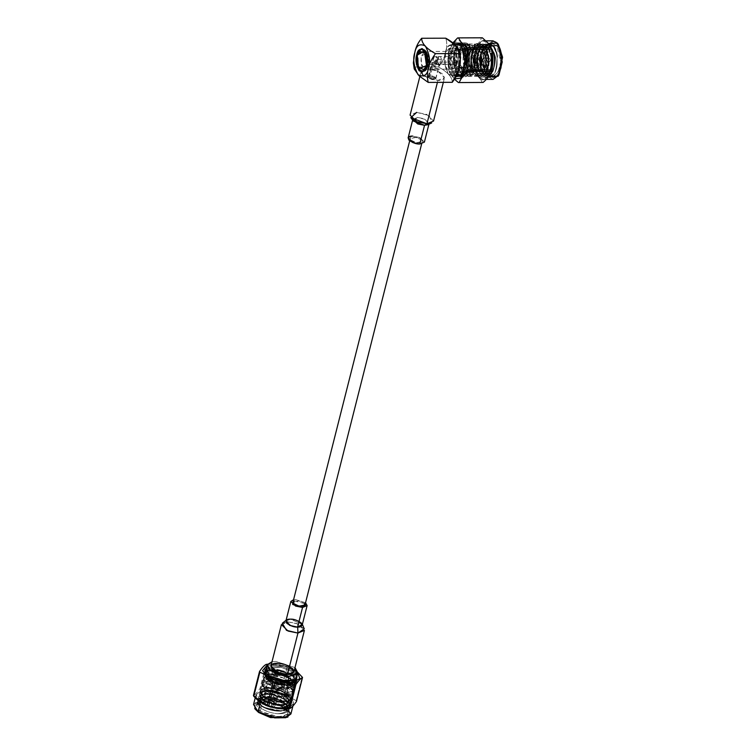 <?xml version="1.0" encoding="UTF-8"?>
<svg xmlns="http://www.w3.org/2000/svg" width="756" height="756" viewBox="0 0 756 756"><rect width="100%" height="100%" fill="white"/><g stroke="black" fill="none" stroke-linecap="round" stroke-linejoin="round"><path stroke-width="0.57" stroke-dasharray="3.78 2.83" d="M288.83 709.582L288.48 710.725C289.359 708.514 288.197 706.161 284.993 703.666C280.958 700.755 276.025 698.809 270.194 697.835C264.439 697.051 260.527 697.571 258.448 699.385C256.775 701.351 257.834 703.638 261.633 706.265C265.743 708.826 270.771 710.432 276.687 711.065L281.194 711.141L288.697 708.476C290.455 706.17 289.482 703.534 285.777 700.576C281.742 697.665 276.809 695.718 270.979 694.736C265.224 693.961 261.311 694.48 259.232 696.295C257.55 698.251 258.618 700.547 262.417 703.165C266.528 705.735 271.546 707.332 277.471 707.966L281.979 708.051L289.482 705.386C291.24 703.08 290.266 700.443 286.562 697.476C282.527 694.566 277.594 692.619 271.763 691.645C266.008 690.861 262.096 691.381 260.017 693.195C258.335 695.161 259.402 697.448 263.192 700.075C267.312 702.636 272.33 704.242 278.255 704.875L282.763 704.951L290.257 702.286C292.024 699.98 291.051 697.353 287.337 694.386C283.311 691.475 278.378 689.529 272.547 688.546C266.792 687.771 262.88 688.291 260.801 690.105C259.119 692.061 260.177 694.358 263.976 696.975L267.331 683.726L263.976 696.975C267.719 699.347 272.377 700.907 277.943 701.662C272.377 700.907 267.719 699.347 263.976 696.975L260.064 691.343L260.801 690.105C262.88 688.291 266.792 687.771 272.547 688.546C278.378 689.529 283.311 691.475 287.337 694.386L291.051 700.831L290.257 702.286C288.093 704.45 284.095 705.31 278.255 704.875C272.33 704.242 267.312 702.636 263.192 700.075L259.28 694.443L260.017 693.195C262.096 691.381 266.008 690.861 271.763 691.645C277.594 692.619 282.527 694.566 286.562 697.476L290.266 703.93L289.482 705.386C287.308 707.54 283.311 708.4 277.471 707.966C271.546 707.332 266.528 705.735 262.417 703.165L262.549 702.636C266.67 705.206 271.688 706.803 277.603 707.436C283.443 707.871 287.45 707.011 289.614 704.847L290.399 703.392L286.694 696.947C282.659 694.036 277.726 692.09 271.895 691.116C266.14 690.332 262.228 690.852 260.149 692.666L259.412 693.913L263.334 699.546C267.444 702.107 272.472 703.713 278.388 704.346C284.228 704.781 288.225 703.912 290.399 701.757L291.183 700.302L287.478 693.847C283.443 690.937 278.51 689 272.68 688.017C266.925 687.242 263.012 687.762 260.933 689.576L260.196 690.814L263.079 695.718L260.291 690.455L269.391 686.798L282.357 689.444L289.009 693.243L291.665 698.393L286.335 701.766L277.943 701.662C272.529 700.982 268.134 699.583 264.761 697.476L261.982 694.584L264.761 697.476C268.134 699.583 272.529 700.982 277.943 701.662L289.189 700.925L290.616 694.887L282.357 689.444L265.734 687.062L261.264 693.857L263.079 695.718L261.321 693.942L263.362 688.338L276.639 688.754L288.697 695.17L287.592 701.662L272.056 701.294L265.11 697.986L262.625 695.671L261.982 694.584L262.37 691.759C264.184 690.19 267.615 689.755 272.661 690.455C277.773 691.343 282.101 693.063 285.636 695.643C288.886 698.27 289.737 700.604 288.187 702.645L281.497 705.036L277.622 704.979L264.392 700.831C261.056 698.544 260.121 696.559 261.585 694.858C263.4 693.28 266.84 692.846 271.876 693.554C276.998 694.433 281.317 696.163 284.851 698.733C281.317 696.163 276.998 694.433 271.876 693.554C266.84 692.846 263.4 693.28 261.585 694.858L260.943 695.936L264.392 700.831L277.622 704.979C282.753 705.339 286.278 704.564 288.187 702.645L288.877 701.36L285.636 695.643L288.735 701.908L288.045 703.193C286.137 705.112 282.621 705.887 277.49 705.528L264.25 701.379L260.801 696.484L261.444 695.407C263.268 693.828 266.698 693.394 271.744 694.102C276.857 694.981 281.175 696.711 284.71 699.291L287.951 704.998L287.261 706.293C285.352 708.202 281.837 708.986 276.705 708.627L263.466 704.469L260.017 699.574L260.659 698.497C262.483 696.928 265.914 696.493 270.96 697.193C276.072 698.081 280.4 699.801 283.935 702.381L284.067 701.833C280.533 699.253 276.214 697.523 271.092 696.645C266.055 695.945 262.625 696.38 260.801 697.949L260.159 699.026L263.608 703.921L276.847 708.07C281.969 708.438 285.494 707.654 287.403 705.735L288.093 704.45L284.851 698.733C288.102 701.36 288.953 703.694 287.403 705.735L280.712 708.126L276.847 708.07L263.608 703.921C260.272 701.644 259.336 699.65 260.801 697.949C262.625 696.38 266.055 695.945 271.092 696.645C276.214 697.523 280.533 699.253 284.067 701.833L286.978 705.972L287.233 707.843L282.054 710.961L286.618 708.835L287.308 707.54L284.067 701.833C287.318 704.46 288.168 706.794 286.618 708.835L282.054 710.961C286.288 710.243 287.923 708.58 286.978 705.972C288.537 710.564 285.409 713.154 277.594 713.73C282.716 713.872 286.203 712.974 288.045 711.037L288.83 709.582L285.125 703.137C281.1 700.226 276.167 698.279 270.327 697.297C264.581 696.522 260.659 697.041 258.58 698.856L257.853 700.103L261.765 705.726C265.885 708.296 270.903 709.893 276.819 710.536C282.659 710.971 286.666 710.101 288.83 707.947L289.614 706.491L285.91 700.037C281.875 697.126 276.942 695.189 271.111 694.206C265.365 693.432 261.444 693.942 259.365 695.766L258.637 697.004L262.549 702.636L258.495 697.533L259.232 696.295C261.311 694.48 265.224 693.961 270.979 694.736C276.809 695.718 281.742 697.665 285.777 700.576L289.482 707.021L288.697 708.476C286.524 710.64 282.527 711.5 276.687 711.065C270.771 710.432 265.743 708.826 261.633 706.265L257.711 700.632L258.448 699.385C260.527 697.571 264.439 697.051 270.194 697.835C276.025 698.809 280.958 700.755 284.993 703.666C288.197 706.161 289.359 708.514 288.48 710.725L287.573 706.567L284.71 703.874L287.715 706.756L288.688 710.158L287.913 713.21L283.623 716.367L274.248 716.49L260.347 711.311L256.539 705.272L260.839 702.116L270.204 701.993L284.105 707.172L287.913 713.21M295.53 679.937L286.93 685.049C279.465 685.635 265.725 679.805 265.12 675.788C264.609 670.808 269.93 669.221 281.062 671.054L280.06 674.957C287.119 676.752 291.863 679.36 294.301 682.781C296.702 685.975 294.226 688.14 286.864 689.264C277.83 688.716 271.319 686.873 267.331 683.726L282.668 689.094L291.353 688.565L294.897 685.626L294.301 682.781C291.863 679.36 287.119 676.752 280.06 674.957L269.798 674.172L263.523 677.688L267.331 683.726C257.38 678.472 268.172 671.035 280.06 674.957L281.147 670.44C268.437 666.253 256.908 674.201 267.539 679.814C271.801 683.178 278.756 685.153 288.414 685.73C296.276 684.53 298.932 682.224 296.361 678.803L294.982 678.699C292.6 675.363 287.96 672.812 281.062 671.054L270.516 670.364L264.902 673.719L265.12 675.788C265.725 679.805 279.465 685.635 286.93 685.049L287.838 681.468L286.93 685.049L295.558 681.477L294.982 678.699L292.903 678.548C298.062 683.575 281.912 686.032 274.003 681.411C263.929 678.113 265.961 669.447 276.384 671.271L275.354 675.325L279.918 676.025L280.949 671.971L276.384 671.271L280.949 671.971L281.062 671.054C287.96 672.812 292.6 675.363 294.982 678.699L296.361 678.803L295.341 682.857L291.882 682.592L292.383 684.983L284.747 688.054L272.973 685.465L266.036 678.321L275.354 675.325L276.384 671.271L267.066 674.267L274.003 681.411L285.768 684L293.404 680.929L292.903 678.548L291.882 682.592L292.903 678.548L294.982 678.699M493.262 46.135L485.305 47.155L481.846 59.97L484.955 72.519L490.086 74.258L494.14 67.397C489.255 78.057 485.201 76.668 481.978 63.202C480.523 51.011 487.818 39.832 493.262 46.135L497.382 55.632L493.167 45.842C490.37 43.168 487.62 43.347 484.917 46.381C482.328 49.792 480.958 54.545 480.788 60.66C480.835 66.745 482.044 71.329 484.407 74.4C486.873 77.084 489.274 76.904 491.636 73.861L494.348 66.452L494.736 59.592L494.301 55.623L490.086 45.851C487.289 43.177 484.539 43.357 481.837 46.39C479.247 49.801 477.877 54.564 477.716 60.669C477.754 66.755 478.964 71.338 481.326 74.409C483.793 77.093 486.202 76.914 488.556 73.871L491.268 66.462L491.655 59.601L491.22 55.642L487.015 45.87C484.209 43.187 481.459 43.366 478.756 46.399C476.167 49.811 474.796 54.574 474.636 60.678C474.683 66.774 475.883 71.347 478.246 74.419C480.712 77.103 483.122 76.923 485.475 73.89L488.187 66.471L488.574 59.611L488.14 55.651L483.935 45.88C481.128 43.196 478.378 43.375 475.675 46.409C473.086 49.82 471.716 54.583 471.555 60.688C471.602 66.783 472.802 71.357 475.165 74.428L461.973 74.475L475.165 74.428C477.414 76.942 479.682 76.951 481.959 74.457L478.595 76.337L475.165 74.428C472.802 71.357 471.602 66.783 471.555 60.688C471.716 54.583 473.086 49.82 475.675 46.409L480.022 43.971L483.935 45.88C486.637 48.942 488.187 53.525 488.574 59.611C488.754 65.715 487.724 70.478 485.475 73.89L481.676 76.328L478.246 74.419C475.883 71.347 474.683 66.774 474.636 60.678C474.796 54.574 476.167 49.811 478.756 46.399L483.103 43.961L487.015 45.87C489.718 48.932 491.268 53.515 491.655 59.601C491.835 65.706 490.795 70.469 488.556 73.871L484.757 76.318L480.797 74.409L484.227 76.318L488.026 73.88C490.266 70.469 491.305 65.706 491.126 59.601C490.738 53.515 489.189 48.932 486.486 45.87L482.574 43.961L478.227 46.409C475.637 49.811 474.267 54.574 474.106 60.678C474.144 66.774 475.354 71.347 477.716 74.419L481.147 76.328L484.946 73.89C487.185 70.478 488.225 65.725 488.045 59.611C487.658 53.525 486.108 48.942 483.405 45.88L479.493 43.971L475.146 46.418C472.557 49.82 471.186 54.583 471.026 60.688C471.026 66.046 472.018 70.336 473.993 73.559C467.34 68.654 471.961 39.52 478.671 43.999C485.569 41.06 488.801 71.083 481.959 74.457C479.909 76.488 477.962 76.101 476.119 73.285L474.314 67.775L476.119 73.285L476.866 72.68L476.119 73.285C477.962 76.101 479.909 76.488 481.959 74.457L486.032 61.151L482.479 46.579L478.671 43.999C471.961 39.52 467.34 68.654 473.993 73.559L471.111 63.542L472.405 51.88L477.329 45.18L483.16 47.505L486.628 59.951L483.679 72.189L480.807 74.277L476.866 72.68L474.314 67.775L473.502 60.622C473.662 55.254 474.891 51.077 477.187 48.091C479.569 45.417 482.007 45.265 484.492 47.619L488.253 56.284L488.631 59.677L488.3 65.829L485.976 72.207C483.925 74.872 481.827 75.024 479.691 72.671C477.631 69.977 476.601 65.961 476.582 60.612C476.743 55.245 477.972 51.068 480.268 48.082C482.649 45.407 485.087 45.256 487.573 47.609L484.114 45.927L480.268 48.082C477.972 51.068 476.743 55.245 476.582 60.612C476.601 65.961 477.631 69.977 479.691 72.671L482.668 74.343L485.976 72.207C487.922 69.212 488.811 65.035 488.631 59.677C488.272 54.328 486.892 50.312 484.492 47.619L485.04 47.619C487.431 50.302 488.811 54.328 489.179 59.677C489.359 65.035 488.47 69.212 486.514 72.198L483.216 74.343L480.24 72.671C478.179 69.977 477.149 65.952 477.13 60.603C477.291 55.245 478.52 51.068 480.807 48.072L484.662 45.927L488.121 47.6C490.512 50.293 491.891 54.319 492.26 59.667C492.43 65.025 491.551 69.202 489.595 72.189L486.297 74.334L483.32 72.661C481.26 69.968 480.23 65.942 480.202 60.593C480.372 55.235 481.6 51.058 483.887 48.063L487.743 45.918L491.202 47.59L487.195 45.918L483.339 48.063C481.052 51.058 479.824 55.235 479.663 60.603C479.682 65.942 480.712 69.968 482.772 72.661L485.749 74.334L489.056 72.189C491.003 69.202 491.891 65.025 491.712 59.667C491.343 54.319 489.973 50.302 487.573 47.609L491.334 56.275L491.712 59.667L491.381 65.819L489.056 72.189C487.006 74.863 484.908 75.014 482.772 72.661C480.712 69.968 479.682 65.942 479.663 60.603C479.824 55.235 481.052 51.058 483.339 48.063C485.73 45.398 488.168 45.237 490.653 47.6L493.961 52.391C495.369 57.343 495.426 62.342 494.14 67.397L494.793 59.658C494.424 54.309 493.044 50.283 490.653 47.6L494.415 56.265L494.14 67.397C495.426 62.342 495.369 57.343 493.961 52.391C496.824 59.733 497.098 66.575 494.783 72.926C496.645 69.42 497.476 64.978 497.287 59.582C496.9 53.496 495.35 48.913 492.638 45.851L488.735 43.942L484.388 46.381C481.799 49.792 480.429 54.555 480.258 60.66C480.306 66.755 481.515 71.329 483.878 74.4L487.308 76.309L491.107 73.861C493.347 70.459 494.386 65.696 494.207 59.592C493.819 53.506 492.269 48.923 489.557 45.861L485.654 43.952L481.307 46.39C478.718 49.801 477.348 54.564 477.187 60.669C477.225 66.764 478.435 71.338 480.797 74.409L481.326 74.409C478.964 71.338 477.754 66.755 477.716 60.669C477.877 54.564 479.247 49.801 481.837 46.39L486.184 43.952L490.086 45.851C492.799 48.923 494.348 53.506 494.736 59.592C494.915 65.696 493.876 70.459 491.636 73.861L487.837 76.309L484.407 74.4C482.044 71.329 480.835 66.745 480.788 60.66C480.958 54.545 482.328 49.792 484.917 46.381L489.264 43.933L493.167 45.842C495.482 48.356 496.966 52.211 497.637 57.409C497.004 52.325 495.539 48.564 493.262 46.135L493.621 45.842C495.804 48.422 497.146 52.277 497.637 57.409C497.146 52.277 495.804 48.422 493.621 45.842L489.954 43.933L485.059 47.609L482.29 58.59L486.401 74.39L490.068 76.299L494.783 72.926C492.128 76.819 489.34 77.31 486.401 74.39L489.434 74.381L485.333 58.581L488.102 47.6L492.988 43.924L496.654 45.832L500.765 61.633L497.996 72.614L493.101 76.29L489.434 74.381L486.401 74.39M465.535 44.018L460.385 48.157C456.435 53.619 457.493 71.14 461.973 74.475L465.639 76.384L470.534 72.708L473.303 61.727L469.202 45.927L465.535 44.018L478.671 43.999M457.503 73.53L456.917 72.652C453.326 68.106 453.061 53.478 456.463 48.441L457.182 50.104L455.802 53.808L459.837 53.799L461.217 50.085L457.182 50.104L456.463 48.441C453.061 53.478 453.326 68.106 456.917 72.652L461.604 76.025L468.248 67.662L464.77 67.671L468.248 67.662C469.948 58.779 468.9 51.644 465.082 46.267L461.5 44.406L456.463 48.441C459.109 43.99 461.982 43.262 465.082 46.267L464.59 48.233C469.542 51.077 468.588 72.434 463.475 73.219C459.034 78.501 452.466 61.926 455.802 53.808L457.182 50.104L461.217 50.085L460.026 47.326L455.991 47.344C451.776 53.185 452.901 71.905 457.692 75.468L462.067 77.481L467.718 71.82L469.769 58.146L467.284 47.798M438.905 56.577L437.724 61.236C438.178 63.655 439.009 64.581 440.219 64.005L441.4 59.346L440.219 64.005L435.664 64.024L436.836 59.365L435.664 64.024L436.675 62.162L436.836 59.365L441.4 59.346L436.836 59.365L436.675 62.162L454.677 62.105L436.675 62.162L435.664 64.024L440.219 64.005C439.009 64.581 438.178 63.655 437.724 61.236L438.905 56.577C440.115 55.991 440.946 56.917 441.4 59.346C440.946 56.917 440.115 55.991 438.905 56.577L434.35 56.587L432.923 60.527L433.103 58.675L433.169 61.245L433.33 58.439L434.35 56.587L452.995 56.294L451.332 58.382L453.024 64.194L454.677 62.105L452.995 56.294M432.252 63.797C432.971 65.904 441.91 65.876 438.849 63.778C438.13 61.671 429.2 61.699 432.252 63.797L431.912 62.861L438.849 63.778L439.198 64.704L432.252 63.797L428.728 77.745L435.664 78.652L435.324 77.717L428.387 76.81L428.728 77.745L432.252 63.797M436.656 63.778C436.552 64.487 435.815 64.496 434.445 63.787C434.549 63.079 435.286 63.079 436.656 63.778C435.286 63.079 434.549 63.079 434.445 63.787C435.815 64.496 436.552 64.487 436.656 63.778L438.206 57.683C436.836 56.974 436.099 56.983 435.995 57.692C437.365 58.392 438.102 58.392 438.206 57.683L436.779 64.099L438.206 57.683C438.102 58.392 437.365 58.392 435.995 57.692L434.445 63.787M430.353 75.874C425.637 75.222 430.173 80.268 433.698 79.597C438.414 80.24 433.878 75.194 430.353 75.874L435.853 78.7L433.698 79.597L428.189 76.762L430.353 75.874L432.98 65.47L430.674 66.953L438.338 68.9L432.98 65.47L430.353 75.874M428.728 77.745C425.666 75.647 434.605 75.619 435.324 77.717C438.385 79.815 429.446 79.852 428.728 77.745M440.219 64.005L453.024 64.194M437.724 61.236L433.169 61.245L437.724 61.236M456.775 64.43C457.928 60.962 457.333 56.955 454.989 52.4C451.88 50.888 449.962 52.107 449.244 56.057C448.091 59.526 448.686 63.532 451.02 68.087C454.129 69.599 456.048 68.38 456.775 64.43L453.033 69.136L449.036 63.409L449.244 56.057L452.976 51.351L456.974 57.078L456.775 64.43L428.709 64.525L428.907 57.172L424.91 51.446L421.177 56.152L420.969 63.504L424.966 69.231L428.709 64.525L456.775 64.43M454.677 62.105C454.233 66.906 449.688 61.86 451.332 58.382C451.786 53.581 456.322 58.628 454.677 62.105M434.35 56.587L432.923 60.527L433.727 57.314M432.98 65.47C438.348 67.586 439.463 68.824 436.335 69.193C430.514 68.862 429.399 67.624 432.98 65.47M435.409 63.296L436.221 60.083L435.409 63.296M428.709 64.525L427.291 67.785L421.64 65.914L421.177 56.152L427.235 52.873L428.709 64.525L427.584 65.696L425.704 50.813L417.955 54.99L418.55 67.473L425.77 69.864L428.709 64.525M420.204 49.877L417.803 54.819C416.282 59.393 417.066 64.695 420.156 70.695C424.258 72.689 426.781 71.083 427.745 65.876L427.915 55.67L422.188 48.667M427.584 65.696C426.658 70.743 424.21 72.302 420.232 70.374C417.246 64.553 416.49 59.431 417.955 54.99C418.881 49.953 421.338 48.393 425.307 50.321C428.293 56.142 429.058 61.264 427.584 65.696M427.745 65.876L422.812 72.085L417.529 64.525L417.803 54.819L422.727 48.611L428.009 56.171L427.745 65.876L426.658 65.876L427.745 65.876M413.362 62.861L414.222 68.947L414.392 67.038L438.471 66.953C447.713 72.066 452.324 77.188 452.277 82.319C452.324 77.188 447.713 72.066 438.471 66.953L414.392 67.038L413.362 62.899M423.729 76.101L437.922 80.382C443.243 80.694 445.076 78.775 443.422 74.646C437.658 70.525 432.404 68.635 427.669 68.976L421.007 71.99M445.36 52.561C444.452 57.768 442.156 62.559 438.471 66.953C442.156 62.559 444.452 57.768 445.36 52.561L445.369 52.57C443.262 58.93 444.348 66.273 448.629 74.617C454.328 77.377 457.843 75.146 459.166 67.917C461.283 61.567 460.196 54.215 455.906 45.88C450.207 43.111 446.701 45.341 445.369 52.57L445.36 52.561C447.089 47.373 447.212 42.582 445.747 38.197C447.212 42.582 447.089 47.373 445.36 52.561M433.547 121.045L426.781 114.43L416.688 112.37L410.083 115.11M437.422 82.376L437.922 80.382L427.83 78.331L421.064 71.716L427.669 68.976L437.762 71.036L444.528 77.651L437.922 80.382L437.422 82.376M445.369 52.57C446.701 45.341 450.207 43.111 455.906 45.88C460.196 54.215 461.283 61.567 459.166 67.917C457.843 75.146 454.328 77.377 448.629 74.617C444.348 66.273 443.262 58.93 445.369 52.57M458.968 67.69C461.018 61.529 459.96 54.394 455.802 46.296C450.274 43.612 446.862 45.776 445.577 52.797C443.526 58.968 444.585 66.103 448.743 74.192C454.271 76.876 457.673 74.712 458.968 67.69L452.324 76.054L445.208 65.867L445.577 52.797L452.22 44.434L459.327 54.621L458.968 67.69M427.849 124.721L426.214 119.675L417.435 117.388L413.352 121.054M416.688 112.37L429.351 115.668L431.695 122.944M424.399 142.119L419.693 137.526L412.7 136.099L408.108 137.998M412.804 119.533L417.435 117.388L424.428 118.815L429.049 123.644M466.518 65.744C468.04 61.16 467.255 55.868 464.175 49.868C460.073 47.874 457.541 49.48 456.586 54.687C455.065 59.261 455.849 64.562 458.93 70.563C463.041 72.557 465.564 70.951 466.518 65.744L461.595 71.952L456.312 64.392L456.586 54.687L461.51 48.478L466.792 56.038L466.518 65.744L470.553 65.725L470.827 56.029L465.545 48.469L460.621 54.668L460.347 64.373L465.63 71.933L470.553 65.725L466.518 65.744M461.566 77.509L457.692 75.468C452.901 71.905 451.776 53.185 455.991 47.344L456.463 48.441L455.991 47.344L460.026 47.326L465.526 42.903L469.448 44.944L465.412 44.963L469.448 44.944L469.202 45.927L468.616 48.214L464.59 48.233L468.616 48.214C473.568 51.068 472.623 72.415 467.51 73.2L465.63 73.786L459.875 66.641L459.837 53.799L455.802 53.808L455.84 66.651L461.595 73.804L463.475 73.219C468.588 72.434 469.542 51.077 464.59 48.233L465.082 46.267C468.9 51.644 469.948 58.779 468.248 67.662L465.082 74.239L460.291 75.789M412.7 136.099L421.262 138.263M410.829 140.077C412.011 143.536 426.705 143.489 421.678 140.04C420.497 136.571 405.802 136.628 410.829 140.077L410.262 138.537L416.169 137.412L421.678 140.04L422.245 141.57L416.339 142.704L410.829 140.077L410.499 141.4L410.829 140.077M465.412 44.963L469.797 61.841L466.839 73.578L461.708 77.499M459.053 43.65L465.327 44.963L467.095 47.6L465.327 44.963L461.406 42.922L456.18 46.853L453.222 58.59L457.607 75.468L461.529 77.509M462.2 77.452L466.405 74.154L469.363 65.488L467.406 48.242L469.665 57.862L468.115 70.601L463.059 77.207L458.571 76.384M304.97 605.027L304.403 603.496L298.904 600.869L292.997 601.993M460.498 48.431L461.217 50.085L459.837 53.799C456.501 61.907 463.069 78.492 467.51 73.2C472.623 72.415 473.568 51.068 468.616 48.214L469.117 46.258C466.017 43.243 463.144 43.971 460.498 48.431C457.096 53.468 457.361 68.087 460.952 72.642C465.469 78.133 469.249 76.469 472.283 67.653C473.984 58.76 472.925 51.635 469.117 46.258L469.448 44.944C466.055 41.656 462.918 42.449 460.026 47.326L460.385 48.157C463.088 43.593 466.027 42.846 469.202 45.927C472.642 48.724 473.728 56.02 472.443 67.823C468.503 76.668 465.006 78.889 461.973 74.475C457.493 71.14 456.435 53.619 460.385 48.157L465.535 44.387L469.117 46.258C472.925 51.635 473.984 58.76 472.283 67.653L465.639 76.006L460.952 72.642C457.361 68.087 457.096 53.468 460.498 48.431M470.553 65.725C469.599 70.932 467.076 72.548 462.965 70.554C459.884 64.543 459.1 59.252 460.621 54.668C461.576 49.461 464.099 47.855 468.21 49.849C471.29 55.859 472.075 61.151 470.553 65.725M458.164 76.035L453.25 62.2L454.403 51.124L458.495 44.046M462.663 44.245L457.56 46.201L453.874 56.889L457.852 74.485L463.371 75.921L467.624 70.1L469.202 59.384L465.082 45.936L468.881 55.623L466.632 72.34M305.547 602.74L295.426 599.555L293.574 599.706L295.426 599.555L305.547 602.74M294.226 600.916L304.403 603.496M477.49 67.634L477.849 54.555L470.742 44.368L464.099 52.731L463.73 65.81L470.846 75.997L477.49 67.634L472.283 67.653L477.49 67.634C476.204 74.646 472.793 76.81 467.265 74.126C463.107 66.037 462.048 58.902 464.099 52.731C465.384 45.719 468.796 43.555 474.324 46.239C478.482 54.328 479.54 61.463 477.49 67.634M458.183 76.403L461.519 76.394L457.852 74.485L453.751 58.694L456.52 47.713L461.415 44.037L465.082 45.936M457.852 74.485L454.517 74.494L456.529 76.044L454.517 74.494L457.852 74.485M461.415 44.037L458.07 44.046L453.175 47.722L450.406 58.703L454.517 74.494C451.067 71.707 449.99 64.411 451.275 52.599C455.216 43.753 458.703 41.533 461.736 45.955L465.781 57.825L462.171 74.079L465.762 57.617L462.077 46.352M302.164 625.184L297.467 620.591L290.465 619.164L285.881 621.063M475.562 65.488C477.027 61.094 476.271 56.01 473.303 50.246C469.372 48.337 466.943 49.877 466.027 54.876C464.562 59.27 465.318 64.354 468.276 70.119C472.216 72.028 474.645 70.488 475.562 65.488L470.827 71.451L465.762 64.194L466.027 54.876L470.752 48.913L475.826 56.171L475.562 65.488L479.03 65.479L479.295 56.161L474.229 48.904L469.495 54.867L469.23 64.175L474.305 71.433L479.03 65.479L475.562 65.488M485.938 73.842L482.337 62.19L486.212 45.965L493.621 45.842M480.022 74.353L477.159 72.68C475.099 69.987 474.069 65.961 474.05 60.622C474.21 55.254 475.439 51.077 477.726 48.082L481.581 45.936L485.04 47.619L481.033 45.946L477.187 48.091C474.891 51.077 473.662 55.254 473.502 60.622L474.314 67.775L476.866 72.68L480.807 74.277L486.288 64.988L484.53 49.858L477.13 45.275L471.423 55.859L471.47 66.452L473.993 73.559L471.479 66.519L471.026 60.688L471.451 55.717L475.146 46.418C477.849 43.375 480.599 43.196 483.405 45.88C486.108 48.942 487.658 53.525 488.045 59.611C488.225 65.725 487.185 70.478 484.946 73.89C482.593 76.923 480.183 77.103 477.716 74.419L474.56 66.509L474.106 60.678L474.532 55.708L478.227 46.409C480.929 43.366 483.679 43.187 486.486 45.87C489.189 48.932 490.738 53.515 491.126 59.601C491.305 65.706 490.266 70.469 488.026 73.88C485.673 76.914 483.264 77.093 480.797 74.409L477.641 66.5L477.187 60.669L477.612 55.698L481.307 46.39C484.01 43.357 486.76 43.177 489.557 45.861C492.269 48.923 493.819 53.506 494.207 59.592C494.386 65.696 493.347 70.459 491.107 73.861C488.745 76.904 486.344 77.084 483.878 74.4L480.721 66.49L480.258 60.66L480.693 55.689L484.388 46.381C487.091 43.347 489.841 43.168 492.638 45.851C495.35 48.913 496.9 53.496 497.287 59.582C497.476 64.978 496.645 69.42 494.783 72.926C497.098 66.575 496.824 59.733 493.961 52.391L491.202 47.59C488.716 45.237 486.278 45.398 483.887 48.063L480.58 56.322L480.202 60.593L480.608 65.848L483.32 72.661C485.456 75.014 487.554 74.853 489.595 72.189C491.551 69.202 492.43 65.025 492.26 59.667C491.891 54.319 490.512 50.293 488.121 47.6C485.635 45.247 483.197 45.407 480.807 48.072L477.508 56.331L477.13 60.603L477.527 65.857L480.24 72.671C482.375 75.024 484.473 74.872 486.514 72.198C488.47 69.212 489.359 65.035 489.179 59.677C488.811 54.328 487.431 50.302 485.04 47.619C482.555 45.265 480.117 45.417 477.726 48.082L474.428 56.341L474.447 65.867L477.159 72.68L480.079 74.353M496.654 45.832L488.773 46.56L485.39 62.512L489.434 74.381C492.468 78.794 495.955 76.583 499.896 67.728C501.181 55.925 500.103 48.63 496.654 45.832L497.75 44.963C501.398 47.921 502.551 55.67 501.19 68.191C497.004 77.584 493.299 79.938 490.086 75.25L485.796 62.653L489.387 45.729L497.75 44.963L496.654 45.832M454.517 74.494L453.695 75.156L456.095 76.885L453.695 75.156L454.517 74.494M454.554 44.415L450.557 51.351L449.433 62.181L453.695 75.156L449.433 62.181L450.557 51.351L454.554 44.415L452.22 44.434M302.372 624.361L290.361 619.051L286.089 620.241L290.361 619.051L302.372 624.361M498.431 75.808L489.831 76.233C485.938 73.077 484.719 64.827 486.174 51.493C490.625 41.495 494.566 38.991 497.996 43.98L498.327 44.368M497.75 44.963C494.528 40.276 490.824 42.629 486.647 52.013C485.276 64.543 486.429 72.283 490.086 75.25C493.299 79.938 497.004 77.584 501.19 68.191C502.551 55.67 501.398 47.921 497.75 44.963M461.793 43.149C458.164 37.866 453.987 40.522 449.272 51.106C447.741 65.233 449.036 73.965 453.156 77.31L454.999 78.86L453.156 77.31L448.355 63.58L449.13 51.71L453.156 43.045M304.252 628.841L296.314 623.36L287.894 621.895L282.3 623.294M467.463 52.608C465.384 58.873 466.452 66.112 470.676 74.334C476.299 77.065 479.758 74.863 481.062 67.738C483.141 61.472 482.073 54.224 477.849 46.003C472.235 43.281 468.767 45.483 467.463 52.608L474.21 44.113L478.652 47.042L481.43 54.46L481.062 67.738L474.314 76.233L469.873 73.304L467.095 65.885L467.463 52.608L469.637 52.599L469.268 65.876L472.037 73.294L476.488 76.224L483.235 67.728L483.604 54.451L480.825 47.033L476.375 44.103L469.637 52.599L467.463 52.608M479.03 65.479C478.113 70.478 475.685 72.018 471.753 70.11C468.786 64.345 468.03 59.261 469.495 54.867C470.412 49.868 472.84 48.318 476.781 50.236C479.739 56.001 480.495 61.085 479.03 65.479M498.629 44.765L497.996 43.98C494.566 38.991 490.625 41.495 486.174 51.493C484.719 64.827 485.938 73.077 489.831 76.233L498.743 75.411M492.978 40.833L487.157 45.218L483.859 58.288L488.745 77.103L489.831 76.233L488.745 77.103L484.01 63.891L484.587 52.325L488.357 43.461M452.92 42.827L449.281 48.403L448.421 51.89L448.78 69.996L449.716 73.162L454.668 79.389L449.168 71.291C447.646 64.345 447.514 57.399 448.79 50.463L472.68 50.378C474.21 57.333 474.333 64.279 473.067 71.215L449.168 71.291L473.067 71.215L473.502 72.671L449.603 72.746L473.502 72.671C477.849 75.94 480.788 79.21 482.328 82.489C480.788 79.21 477.849 75.94 473.502 72.671L473.067 71.215C474.333 64.279 474.21 57.333 472.68 50.378L448.79 50.463L452.92 42.827M281.421 624.569L287.894 621.895L297.779 623.908L304.413 630.391M293.933 671.791L287.299 665.308L277.414 663.295L270.941 665.979M488.745 77.103L478.983 77.14L488.745 77.103L493.11 79.38M478.983 77.14L474.097 58.325L477.395 45.247L483.216 40.871L487.592 43.139L492.477 61.954L489.179 75.033L483.349 79.408L478.983 77.14C482.602 82.395 486.751 79.758 491.447 69.221C492.978 55.16 491.693 46.466 487.592 43.139C483.972 37.885 479.824 40.522 475.127 51.058C473.596 65.12 474.881 73.814 478.983 77.14M482.328 37.8L457.607 37.942L481.506 37.857C480.088 41.533 477.272 45.199 473.067 48.866L449.168 48.951L473.067 48.866L472.68 50.378L473.067 48.866C477.272 45.199 480.088 41.533 481.506 37.857L482.328 37.8M295.001 667.586L275.742 661.434L272.009 661.765L275.742 661.434L295.001 667.586M469.637 52.599C470.941 45.473 474.399 43.272 480.013 46.003C484.237 54.215 485.314 61.463 483.235 67.728C481.922 74.853 478.463 77.055 472.85 74.324C468.625 66.112 467.548 58.864 469.637 52.599M481.203 65.47C482.659 61.075 481.912 55.991 478.945 50.227C475.004 48.318 472.576 49.858 471.659 54.857C470.204 59.252 470.95 64.336 473.917 70.1C477.858 72.009 480.287 70.469 481.203 65.47L476.469 71.433L471.404 64.175L471.659 54.857L476.393 48.894L481.459 56.152L481.203 65.47L485.541 65.46L485.796 56.142L480.731 48.885L475.996 54.838L475.741 64.156L480.807 71.414L485.541 65.46L481.203 65.47M487.611 43.064C491.731 46.399 493.025 55.141 491.485 69.259C486.769 79.852 482.593 82.498 478.964 77.216C474.844 73.88 473.549 65.139 475.089 51.021C479.805 40.427 483.982 37.781 487.611 43.064C483.982 37.781 479.805 40.427 475.089 51.021C473.549 65.139 474.844 73.88 478.964 77.216C482.593 82.498 486.769 79.852 491.485 69.259C493.025 55.141 491.731 46.399 487.611 43.064L487.611 43.064M285.201 683.131C290.361 683.424 292.137 681.572 290.54 677.565C284.946 673.577 279.852 671.744 275.269 672.075C270.109 671.772 268.333 673.634 269.93 677.631C275.524 681.628 280.618 683.462 285.201 683.131L275.42 681.137L268.862 674.721L275.269 672.075L285.05 674.068L291.608 680.476L285.201 683.131L284.18 687.185L290.587 684.53L284.02 678.123L274.239 676.129L267.832 678.775L274.4 685.191L284.18 687.185L285.201 683.131M281.062 671.054L281.147 670.44L281.062 671.054M485.541 65.46C484.624 70.459 482.196 72 478.255 70.081C475.288 64.317 474.541 59.233 475.996 54.838C476.913 49.839 479.342 48.299 483.282 50.208C486.25 55.982 486.996 61.056 485.541 65.46M479.446 58.666C478.142 61.434 481.742 65.441 482.101 61.623C483.405 58.864 479.805 54.857 479.446 58.666L480.759 57.012L482.101 61.623L480.778 63.287L479.399 58.675L480.74 63.287L482.054 61.623L480.712 57.012L479.446 58.666M264.978 671.243L263.494 673.275L267.539 679.814L263.466 673.36L270.175 669.608L281.147 670.44L280.117 674.494C287.667 676.412 292.733 679.2 295.341 682.857L296.361 678.803L297.004 681.846L293.215 684.983L283.925 685.55L267.539 679.814L282.413 685.257L292.43 685.125L297.023 681.751L292.95 675.297L281.034 670.326L265.186 671.092M280.041 675.108L279.918 676.025L275.354 675.325C264.94 673.501 262.899 682.167 272.973 685.465C280.882 690.086 297.042 687.629 291.882 682.592L293.952 682.753C291.58 679.408 286.94 676.866 280.041 675.108C268.9 673.275 263.589 674.853 264.099 679.842C264.695 683.859 278.444 689.689 285.9 689.103C278.444 689.689 264.695 683.859 264.099 679.842L263.882 677.773L269.495 674.418L280.041 675.108C286.94 676.866 291.58 679.408 293.952 682.753L295.341 682.857C292.733 679.2 287.667 676.412 280.117 674.494L280.041 675.108M284.18 687.185C279.588 687.516 274.504 685.683 268.909 681.685C267.312 677.678 269.089 675.826 274.239 676.129C278.832 675.798 283.916 677.622 289.51 681.619C291.107 685.626 289.331 687.478 284.18 687.185M294.604 685.163L293.952 682.753L294.538 685.531L285.9 689.103L284.577 694.329L293.215 690.767L291.24 686.287L284.369 682.12L271.187 679.436L262.559 683.008L264.534 687.478L271.404 691.645L284.577 694.329L285.9 689.103M267.567 679.729C261.595 676.147 262.134 672.793 269.164 669.674C280.495 669.589 288.423 671.47 292.95 675.297C298.913 678.879 298.384 682.233 291.353 685.352C280.013 685.437 272.084 683.556 267.567 679.729M295.861 681.751L292.137 675.439L295.946 681.487L291.646 684.634L282.281 684.766L268.38 679.587L274.655 682.791M268.38 679.587L269.23 676.233L268.38 679.587L264.572 673.549L268.862 670.392L278.236 670.26L292.137 675.439L277.046 670.109L267.615 670.78L264.496 674.484M479.399 58.675C479.758 54.857 483.358 58.864 482.054 61.623C481.695 65.441 478.094 61.434 479.399 58.675M481.685 61.217C481.648 58.127 481.005 57.409 479.767 59.081C479.805 62.172 480.447 62.89 481.685 61.217L480.731 62.417L479.767 59.081L480.721 57.872L481.685 61.217L488.461 61.198L487.488 57.853L486.533 59.053L487.507 62.398L488.461 61.198L481.685 61.217M260.347 711.311L261.122 708.259C265.696 711.292 271.187 713.116 277.594 713.73C271.187 713.116 265.696 711.292 261.122 708.259L260.347 711.311L278.671 716.868L287.223 714.486L286.94 709.808L284.105 707.172L273.729 702.702L259.015 702.74L260.347 711.311M284.71 703.874L272.236 698.827L260.811 699.215L263.419 707.37L282.054 710.961L279.975 711.226L262.748 706.964L258.647 701.691L263.57 698.449L274.381 699.309L284.71 703.874C287.998 706.312 289.255 708.589 288.48 710.725C289.34 708.703 288.14 706.51 284.88 704.12L270.979 698.941L261.614 699.064L257.314 702.22L261.122 708.259L260.385 699.442L274.948 699.763L284.88 704.12M269.23 676.233L279.9 680.778L294.689 680.476L279.597 680.702L269.23 676.233L266.159 673.256L269.23 676.233M296.787 676.648L292.978 672.084L280.769 667.198L266.131 668.89L280.769 667.198L292.978 672.084L296.787 676.648M273.332 679.398C265.989 678.453 262.521 680.57 262.908 685.768C269.108 691.4 275.619 694.263 282.442 694.367C289.775 695.322 293.252 693.195 292.865 687.998C286.666 682.366 280.155 679.502 273.332 679.398L285.617 682.545L293.451 690.823L282.442 694.367L270.147 691.22L262.323 682.942L273.332 679.398L272.784 681.581L261.765 685.125L269.599 693.403L281.884 696.55L292.903 693.006L285.069 684.728L272.784 681.581L273.332 679.398M284.577 694.329C278.397 694.773 271.536 692.307 264.005 686.93C261.85 681.534 264.25 679.03 271.187 679.436C277.376 678.992 284.228 681.458 291.769 686.835C293.923 692.231 291.523 694.736 284.577 694.329M272.056 701.294L288.49 701.162L285.324 692.402L266.972 687.677L260.612 690.417L263.079 695.718C260.102 693.318 259.384 691.277 260.933 689.576L266.613 687.695L272.68 688.017L287.478 693.847C291.183 696.815 292.156 699.451 290.399 701.757C288.225 703.912 284.228 704.781 278.388 704.346C272.472 703.713 267.444 702.107 263.334 699.546C259.535 696.919 258.476 694.632 260.149 692.666L265.829 690.786L271.895 691.116L286.694 696.947C290.399 699.914 291.372 702.551 289.614 704.847C287.45 707.011 283.443 707.871 277.603 707.436C271.688 706.803 266.67 705.206 262.549 702.636C258.75 700.009 257.692 697.722 259.365 695.766L265.044 693.885L271.111 694.206L285.91 700.037C289.624 703.004 290.597 705.641 288.83 707.947C286.666 710.101 282.659 710.971 276.819 710.536C270.903 709.893 265.885 708.296 261.765 705.726C257.966 703.108 256.908 700.812 258.58 698.856L264.26 696.975L270.327 697.297L285.125 703.137C288.839 706.104 289.813 708.731 288.045 711.037C286.203 712.974 282.716 713.872 277.594 713.73C285.409 713.154 288.537 710.564 286.978 705.972L282.46 701.36L270.96 697.193L265.536 696.9L260.659 698.497C259.195 700.198 260.13 702.192 263.466 704.469L276.705 708.627C281.837 708.986 285.352 708.202 287.261 706.293C288.811 704.242 287.96 701.908 284.71 699.291L271.744 694.102L266.32 693.8L261.444 695.407C259.979 697.108 260.915 699.092 264.25 701.379L277.49 705.528C282.621 705.887 286.137 705.112 288.045 703.193C289.595 701.152 288.745 698.818 285.494 696.191L272.519 691.012L267.095 690.71L262.228 692.307C260.763 694.008 261.699 696.002 265.035 698.279L272.056 701.294L265.035 698.279L261.585 693.384L262.228 692.307C264.052 690.738 267.482 690.304 272.519 691.012C277.641 691.891 281.96 693.621 285.494 696.191L285.636 695.643C282.101 693.063 277.773 691.343 272.661 690.455C267.615 689.755 264.184 690.19 262.37 691.759L261.727 692.836L261.982 694.584L265.11 697.986L272.056 701.294M263.192 700.075L264.392 700.831M262.417 703.165L263.608 703.921M261.633 706.265L262.748 706.964M263.976 696.975L264.997 697.627M284.105 707.172L287.62 710.716L287.913 715.677L278.841 718.2L259.402 712.313L257.994 703.212L273.606 703.165L284.606 707.918L284.105 707.172M297.212 674.957L293.697 671.337L282.064 666.471L266.556 667.198L282.064 666.471L293.697 671.337L297.212 674.957M491.192 60.367L490.738 59.856L491.192 60.367L490.738 59.856L491.192 60.367L488.461 61.198L487.762 62.332L486.533 59.053L487.743 57.919L488.461 61.198L491.192 60.367L490.738 59.856L491.192 60.367M255.074 709.024L255.386 703.864L265.347 701.511L285.428 707.777L289.463 712.171L287.422 717.217M284.606 707.918C280.117 704.11 272.245 702.248 260.99 702.324C254.016 705.424 253.487 708.759 259.402 712.313C263.901 716.121 271.773 717.983 283.018 717.898C290.002 714.798 290.531 711.472 284.606 707.918M267.331 664.231L261.255 688.243C267.539 690.445 274.182 691.249 281.194 690.653C274.182 691.249 267.539 690.445 261.255 688.243L267.331 664.231C274.343 663.636 280.996 664.439 287.271 666.65L281.194 690.653L282.772 691.22L281.194 690.653L287.271 666.65L288.849 667.208L282.772 691.22L289.217 696.89L296.144 700.67L302.22 676.658L296.144 700.67L296.465 701.455L296.144 700.67L289.217 696.89L282.772 691.22L288.849 667.208L297.826 672.471L284.19 665.97L267.085 665.129L284.19 665.97L295.483 671.026L297.741 672.887L290.436 667.68L285.012 665.762L268.645 664.023L266.074 664.448L260.007 688.461C257.456 692.212 255.263 694.556 253.44 695.501C255.263 694.556 257.456 692.212 260.007 688.461L266.074 664.448M272.784 681.581C279.607 681.685 286.108 684.549 292.307 690.181C292.704 695.378 289.227 697.495 281.884 696.55C275.071 696.446 268.56 693.573 262.36 687.951C261.963 682.753 265.441 680.627 272.784 681.581M282.101 694.367C287.053 694.66 288.754 692.874 287.223 689.028C281.856 685.191 276.97 683.433 272.566 683.755C267.615 683.471 265.914 685.248 267.444 689.094C272.812 692.931 277.698 694.688 282.101 694.367L272.718 692.458L266.414 686.297L272.566 683.755L281.95 685.673L288.253 691.825L282.101 694.367L280.117 702.211L286.269 699.669L279.966 693.517L270.582 691.598L264.43 694.14L270.733 700.302L280.117 702.211L282.101 694.367M286.93 717.453L289.529 712.332L285.428 707.777L264.732 701.502L255.065 704.186L255.386 709.478M254.706 708.57L254.375 702.995L264.562 700.169L286.373 706.775L290.701 711.585L287.96 716.981M290.909 713.966L286.373 706.775L269.826 700.614L258.665 700.755L253.543 704.516M260.499 702.154L256.029 694.707L261.141 690.956L272.302 690.804L288.849 696.966L293.394 704.167L288.272 707.918L277.112 708.07L260.499 702.154M261.255 688.243L260.007 688.461L261.255 688.243M280.117 702.211C275.713 702.532 270.828 700.774 265.46 696.938C263.929 693.091 265.63 691.315 270.582 691.598C274.986 691.286 279.871 693.044 285.239 696.871C286.77 700.717 285.069 702.504 280.117 702.211M274.976 697.788C277.821 697.93 278.066 697.344 275.723 696.03C272.878 695.889 272.632 696.465 274.976 697.788L273.143 696.352L275.723 696.03L277.556 697.467L274.976 697.788L273.162 704.979L275.732 704.658L273.899 703.222L271.328 703.543L273.162 704.979L274.976 697.788M288.924 696.956C295.605 700.963 295.001 704.715 287.129 708.211C274.437 708.306 265.564 706.208 260.499 701.918C253.818 697.901 254.413 694.15 262.285 690.653C274.976 690.568 283.859 692.666 288.924 696.956C283.859 692.666 274.976 690.568 262.285 690.653C254.413 694.15 253.818 697.901 260.499 701.918C265.564 706.208 274.437 708.306 287.129 708.211C295.001 704.715 295.605 700.963 288.924 696.956L288.924 696.956M260.565 701.899C265.602 706.17 274.437 708.259 287.072 708.174C294.906 704.696 295.501 700.963 288.849 696.966C283.812 692.694 274.976 690.606 262.351 690.7C254.517 694.178 253.921 697.911 260.565 701.899M272.632 707.455L273.162 704.979L271.319 703.732L273.899 703.222L275.647 704.828L273.162 704.979L272.632 707.455M435.995 57.692C436.099 56.983 436.836 56.974 438.206 57.683M422.018 48.639L425.099 50.076L427.376 65.876L425.165 70.601L422.094 72.056L428.472 64.232L427.036 60.329L428.472 64.232L427.376 65.876L426.564 52.485L418.928 51.096M418.815 69.316L417.444 54.819L418.748 51.408L417.444 54.819L418.815 69.316M426.488 65.526L427.376 65.876L426.488 65.526L427.518 63.986L427.074 61.557L427.518 63.986L426.488 65.526M260.943 695.936L260.801 696.484M288.877 701.36L288.735 701.908M260.159 699.026L260.017 699.574M288.093 704.45L287.951 704.998M289.189 700.925L287.592 701.662M258.495 697.533L258.637 697.004M289.482 707.021L289.614 706.491M259.28 694.443L259.412 693.913M290.266 703.93L290.399 703.392M260.064 691.343L260.196 690.814M291.051 700.831L291.183 700.302M260.291 690.455L263.523 677.688M291.665 698.393L294.897 685.626M484.114 45.927L484.662 45.927M482.668 74.343L483.216 74.343M487.195 45.918L487.743 45.918M485.749 74.334L486.297 74.334M482.564 73.71L483.679 72.189M482.479 46.579L483.16 47.505M486.184 43.952L485.654 43.952M487.837 76.309L487.308 76.309M483.103 43.961L482.574 43.961M484.757 76.318L484.227 76.318M480.022 43.971L479.493 43.971M481.676 76.328L481.147 76.328M478.595 76.337L465.639 76.384M435.664 78.652L439.198 64.704M428.387 76.81L431.912 62.861M430.674 66.953L428.189 76.762M438.338 68.9L435.853 78.7M453.033 69.136L424.966 69.231M452.976 51.351L424.91 51.446M427.291 67.785L425.77 69.864M427.235 52.873L425.704 50.813M422.812 72.085L421.725 72.085M422.727 48.611L421.65 48.611M443.347 82.347L444.528 77.651M419.826 76.611L421.064 71.716M461.5 44.406L459.724 44.406M461.604 76.025L459.828 76.035M456.492 76.044L452.324 76.054M428.926 124.22L429.134 123.408M412.644 120.1L412.842 119.287M465.545 48.469L461.51 48.478M465.63 71.933L461.595 71.952M461.595 73.804L465.63 73.786M461.406 42.922L465.526 42.903M421.659 143.857L422.245 141.57M409.686 140.833L410.262 138.537M470.742 44.368L465.535 44.387M470.846 75.997L465.639 76.006M492.988 43.924L489.954 43.933M493.101 76.29L490.068 76.299M488.735 43.942L489.264 43.933M485.305 47.155L485.739 46.57M484.955 72.519L485.834 73.701M474.56 66.509L474.447 65.867M474.532 55.708L474.428 56.341M477.641 66.5L477.527 65.857M477.612 55.698L477.508 56.331M480.721 66.49L480.608 65.848M480.693 55.689L480.58 56.322M488.253 56.284L488.14 55.651M488.3 65.829L488.187 66.471M491.334 56.275L491.22 55.642M491.381 65.819L491.268 66.462M494.415 56.265L494.301 55.623M494.462 65.81L494.348 66.452M488.773 46.56L489.387 45.729M488.867 73.682L489.482 74.513M462.303 46.645L461.84 46.031M462.398 73.776L461.944 74.4M474.229 48.904L470.752 48.913M474.305 71.433L470.827 71.451M481.033 45.946L481.581 45.936M449.281 48.403L448.421 51.89M448.78 69.996L449.716 73.162M474.21 44.113L476.375 44.103M474.314 76.233L476.488 76.224M486.344 79.399L483.349 79.408M485.985 40.862L483.216 40.871M264.902 673.719L265.432 671.668M296.087 679.417L295.558 681.477M480.731 48.885L476.393 48.894M480.807 71.414L476.469 71.433M290.587 684.53L291.608 680.476M267.832 678.775L268.862 674.721M267.066 674.267L266.036 678.321M293.404 680.929L292.383 684.983M293.215 690.767L294.538 685.531M262.559 683.008L263.882 677.773M256.539 705.272L257.314 702.22M257.853 700.103L257.711 700.632M264.572 673.549L265.422 670.185M295.946 681.487L296.796 678.123M487.488 57.853L480.721 57.872M487.507 62.398L480.731 62.417M260.811 699.215L259.79 699.687M285.324 692.402L285.881 692.761M265.829 690.786L267.095 690.71M285.106 695.851L284.02 695.17M265.044 693.885L266.32 693.8M284.322 698.941L283.245 698.27M264.26 696.975L265.536 696.9M283.538 702.04L282.46 701.36M281.497 705.036L282.763 704.951M280.712 708.126L281.979 708.051M279.975 711.226L281.194 711.141M259.015 702.74L257.994 703.212M286.94 709.808L287.62 710.716M266.395 673.596L265.885 672.916M294.32 680.655L295.086 680.305M491.022 59.582L487.743 57.919M491.031 60.641L487.762 62.332M293.451 690.823L292.903 693.006M262.323 682.942L261.765 685.125M261.727 692.836L261.585 693.384M290.436 667.68L285.012 665.762M268.645 664.023L267.473 664.174M286.269 699.669L288.253 691.825M264.43 694.14L266.414 686.297M292.95 705.915L293.394 704.167M255.197 697.986L256.029 694.707M275.732 704.658L277.556 697.467M271.328 703.543L273.143 696.352M273.492 707.399L275.647 704.828M271.99 707.021L271.319 703.732M425.165 70.601L428.472 64.232C429.635 58.873 428.51 54.148 425.099 50.076M424.352 50.718C427.546 54.536 428.605 58.959 427.518 63.986L424.418 69.958"/><path stroke-width="1.13" d="M422.188 48.667L420.204 49.877M426.658 65.876L426.923 56.171L421.65 48.611L416.717 54.819L416.452 64.525L421.725 72.085L426.658 65.876C425.704 71.083 423.171 72.689 419.07 70.705C415.98 64.695 415.195 59.403 416.717 54.819C417.671 49.612 420.204 48.006 424.305 50C427.395 56.01 428.18 61.302 426.658 65.876M414.789 52.674C412.681 59.034 413.768 66.377 418.049 74.721C423.747 77.481 427.263 75.25 428.586 68.021C430.693 61.671 429.606 54.319 425.326 45.984C419.627 43.215 416.112 45.445 414.789 52.674C416.112 45.445 419.627 43.215 425.326 45.984C429.606 54.319 430.693 61.671 428.586 68.021C427.263 75.25 423.747 77.481 418.049 74.721C413.768 66.377 412.681 59.034 414.789 52.674L413.362 62.861L414.222 68.947L419.051 75.808L428.208 82.404C425.997 72.841 428.416 63.249 435.484 53.638C426.252 48.535 421.64 43.413 421.678 38.273C417.983 42.667 415.687 47.467 414.779 52.665L414.789 52.674M413.362 62.899L414.779 52.665C415.687 47.467 417.983 42.667 421.678 38.273L445.747 38.197L454.904 44.774L459.733 51.644L459.563 53.553C459.591 48.412 454.989 43.29 445.747 38.197L421.678 38.273C421.64 43.413 426.252 48.535 435.484 53.638L459.563 53.553L460.593 57.73L458.542 70.28L452.277 82.319C459.346 72.708 461.774 63.117 459.563 53.553L435.484 53.638C428.416 63.249 425.997 72.841 428.208 82.404L452.277 82.319L428.208 82.404L419.041 75.808L414.222 68.938M421.007 71.99L423.729 76.101M419.826 76.611L410.083 115.11L416.849 121.725L426.942 123.776L433.547 121.045L443.347 82.347M410.81 117.652L413.352 121.054L424.541 125.307L426.942 123.776L437.422 82.376L426.942 123.776L410.81 117.652L416.688 112.37M412.842 119.287L408.108 137.998L412.814 142.582L419.816 144.009L424.541 125.307L427.849 124.721L431.695 122.944L426.942 123.776L424.541 125.307L417.803 123.975L412.804 119.533M464.77 67.671L459.232 67.69L464.77 67.671M429.049 123.644L424.541 125.307L419.816 144.009L424.399 142.119L429.134 123.408M460.291 75.789L457.503 73.53M467.284 47.798L465.412 44.963M421.262 138.263L419.816 144.009C416.528 144.245 412.88 142.941 408.883 140.077C407.739 137.214 409.005 135.882 412.7 136.099M461.708 77.499L462.2 77.452M467.406 48.242L467.095 47.6L467.406 48.242M409.686 140.833L292.997 601.993L293.564 603.534L299.064 606.161L304.97 605.027L421.659 143.857M304.403 603.496C309.44 606.936 294.736 606.992 293.564 603.534L294.226 600.916M458.495 44.046L459.053 43.65M461.519 76.394L463.371 75.921L466.632 72.34M465.082 45.936L462.663 44.245M290.843 601.455L285.881 621.063L290.578 625.656L297.58 627.083L302.542 607.465L305.547 602.74L307.125 605.575L302.542 607.465L295.539 606.038L290.843 601.455L293.574 599.706L292.666 604.479L302.542 607.465L297.58 627.083L302.164 625.184L307.125 605.575M456.529 76.044L458.183 76.403L462.171 74.079L456.529 76.044M462.077 46.352L458.07 44.046M456.095 76.885L461.944 74.4L465.479 57.711L461.255 45.303L454.554 44.415L461.255 45.303L465.394 63.901L461.443 75.024L456.095 76.885M286.278 620.062L282.3 623.294L286.486 630.343L297.94 633.065L297.684 627.197L302.372 624.361L297.684 627.197L289.567 625.325L286.089 620.241L289.567 625.325L297.684 627.197L297.94 633.065L304.252 628.841L302.287 624.116M297.58 627.083C294.292 627.319 290.644 626.006 286.647 623.152C285.503 620.279 286.77 618.956 290.465 619.164C293.744 618.928 297.391 620.241 301.398 623.095C302.542 625.968 301.266 627.291 297.58 627.083M498.327 44.368L502.542 57.116L498.431 75.808M454.999 78.86L461.132 78.066L466.357 65.885L465.526 50.728L461.793 43.149L465.526 50.728L466.357 65.885L461.132 78.066L454.999 78.86M498.128 76.243L502.56 57.39L498.024 43.933L502.164 57.239L498.128 76.243L488.745 77.103M488.357 43.461L497.344 43.111L498.024 43.933M453.156 43.045L461.793 43.149L458.429 37.885L457.607 37.942L452.92 42.827L457.607 37.942L458.429 37.885L461.793 43.149M454.668 79.389L458.438 82.565L459.251 82.508C460.669 78.851 463.475 75.184 467.699 71.499L468.077 69.987C466.556 63.06 466.424 56.114 467.69 49.159L467.255 47.704L461.897 42.799L467.255 47.704L467.69 49.159C466.424 56.114 466.556 63.06 468.077 69.987L467.699 71.499C463.475 75.184 460.669 78.851 459.251 82.508L458.438 82.565L454.668 79.389M297.94 633.065L288.055 631.052L281.421 624.569L270.941 665.979L277.575 672.453L287.46 674.475L293.933 671.791L304.413 630.391L297.94 633.065L287.46 674.475L297.94 633.065M486.344 79.399L493.11 79.38L498.941 74.995L502.239 61.916L497.344 43.111L492.978 40.833L485.985 40.862M491.589 71.414C490.181 75.071 487.365 78.747 483.15 82.432L458.438 82.565L483.15 82.432C487.365 78.747 490.181 75.071 491.589 71.414L467.699 71.499L491.589 71.414L491.976 69.911L468.077 69.987L491.976 69.911C493.243 62.946 493.12 56.001 491.589 49.074L467.69 49.159L491.589 49.074L491.154 47.619L467.255 47.704L491.154 47.619L487.686 42.705L482.328 37.8L458.429 37.885L482.328 37.8L487.686 42.705L491.154 47.619L491.976 50.368L492.345 68.475L491.476 71.962L492.345 68.475M289.132 676.337L296.579 674.494L295.001 667.586L297.769 672.764L289.132 676.337L275.959 673.643L269.089 669.476L267.114 665.006L272.009 661.765L267.189 664.751L270.714 670.818L289.132 676.337L287.838 681.468L289.132 676.337M287.46 674.475C282.829 674.806 277.679 672.953 272.028 668.918C270.412 664.874 272.207 662.993 277.414 663.295C282.054 662.965 287.195 664.817 292.855 668.852C294.462 672.897 292.666 674.768 287.46 674.475M491.976 50.368L491.154 47.619M294.982 678.699L295.53 679.937M285.9 689.103L294.604 685.163M274.655 682.791L287.639 685.125L295.861 681.751M264.496 674.484L268.38 679.587M294.689 680.476L296.796 678.123L296.787 676.648L294.689 680.476M266.131 668.89L265.422 670.185L266.159 673.256L266.131 668.89M268.852 675.666L279.701 680.343L295.086 680.305L297.212 674.957L296.286 679.597L286.836 681.439L268.852 675.666L266.556 667.198L265.885 672.916L268.852 675.666M287.422 717.217L270.705 717.605L258.59 712.454L255.074 709.024M267.085 665.129L262.549 670.667L267.057 675.987L275.997 680.324L290.824 682.592L299.896 678.708L297.732 672.887L299.896 678.708L290.814 682.592L275.997 680.324L267.057 675.987L262.549 670.667L267.085 665.129M258.59 712.454L270.308 717.51L287.96 716.981L270.44 717.038L258.089 711.708L254.706 708.57L258.59 712.454M267.331 664.231L266.074 664.448C264.25 665.393 262.058 667.737 259.516 671.489C262.058 667.737 264.25 665.393 266.074 664.448L267.473 664.174M259.516 671.489L259.837 672.273C264.647 674.012 269.098 677.168 273.209 681.723L274.787 682.281C281.771 681.685 288.414 682.488 294.717 684.7L295.974 684.482C298.516 680.731 300.708 678.387 302.542 677.442L297.826 672.471L302.542 677.442C300.708 678.387 298.516 680.731 295.974 684.482L294.717 684.7C288.414 682.488 281.771 681.685 274.787 682.281L273.209 681.723C269.098 677.168 264.647 674.012 259.837 672.273L259.516 671.489L253.44 695.501L259.516 671.489M255.197 697.986L253.543 704.516L258.089 711.708L274.636 717.879L285.796 717.727L290.909 713.966L292.95 705.915M258.089 711.708L260.565 701.899L258.089 711.708M253.44 695.501L253.761 696.276L259.837 672.273L253.761 696.276C257.872 700.831 262.323 703.987 267.133 705.726L273.209 681.723L267.133 705.726L268.711 706.293L274.787 682.281L268.711 706.293C275.014 708.504 281.657 709.308 288.65 708.703L294.717 684.7L288.65 708.703L289.907 708.485L295.974 684.482L289.907 708.485C291.74 707.54 293.933 705.197 296.465 701.455L302.542 677.442L296.465 701.455C293.933 705.197 291.74 707.54 289.907 708.485L287.337 708.92L270.969 707.172L265.545 705.253L253.44 695.501M287.337 708.92L289.907 708.485M422.094 72.056L418.815 69.316L422.094 72.056M418.578 51.682L425.722 52.986L426.488 65.526L418.635 69.042L417.18 55.169L418.928 51.096L422.018 48.639M426.488 65.526L427.376 65.876L426.488 65.526L424.352 50.718L417.18 55.169L417.605 66.849L424.418 69.958L426.488 65.526M427.074 61.557L426.176 60.338L427.074 61.557M460.593 57.73L459.733 51.644M459.724 44.406L454.564 44.424M459.828 76.035L456.492 76.044M265.432 671.668L267.114 665.006M297.769 672.764L296.087 679.417M294.32 680.655L295.086 680.305M265.545 705.253L270.969 707.172M418.635 69.042L418.994 69.618"/></g></svg>
